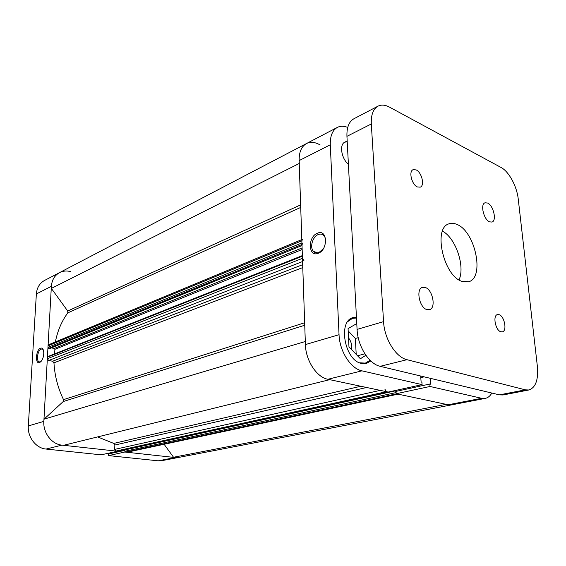 <?xml version="1.0" encoding="UTF-8"?>
<svg xmlns="http://www.w3.org/2000/svg" width="566" height="566" viewBox="0 0 566 566"><rect width="100%" height="100%" fill="white"/><g stroke="black" fill="none" stroke-linecap="round" stroke-linejoin="round"><path stroke-width="0.85" d="M40.483 348.196C41.99 347.687 43.03 348.592 43.603 350.906C44.134 354.995 43.271 358.54 41.007 361.54L39.648 362.544C34.894 364.709 35.792 349.802 40.483 348.196M43.292 349.845L42.372 349.031L41.134 349.073C37.646 350.198 36.019 361.08 39.217 361.943L40.943 361.603M46.079 449.057C36.033 448.272 27.409 437.157 28.321 425.943L43.844 421.387C42.966 432.87 51.754 444.296 61.92 445.131L46.079 449.057L101.123 454.831L117.572 451.236L61.92 445.131L63.923 445.23L329.723 379.666M70.46 271.546C66.519 270.569 62.868 270.93 59.508 272.635C54.612 275.373 51.895 279.937 51.372 286.332L36.365 293.945L28.321 425.943M43.844 421.387L51.372 286.332M117.572 451.236L115.938 451.052L114.7 449.39L114.841 445.046L113.752 443.411L360.804 386.253M125.121 451.951L108.587 455.616L158.211 460.823L175.163 457.547L125.114 452.057M175.163 457.547L178.799 457.399L173.521 457.257L164.126 444.275M446.482 404.265L451.817 404.824L161.826 460.667L158.211 460.823M124.853 450.395L108.644 453.918L108.587 455.616M109.401 453.019L109.379 453.762M36.365 293.945C36.917 287.691 39.62 283.205 44.473 280.488L59.508 272.635C54.003 275.784 51.287 281.047 51.357 288.419L67.715 311.024L300.638 204.871M305.421 341.475C304.345 358.08 315.856 377.239 327.884 379.277L330.084 379.581M97.635 436.917L113.752 443.411M302.775 267.577L53.961 362.813C54.669 375.619 57.852 387.894 63.512 399.638L304.664 322.754M300.723 207.418L67.8 312.878C61.729 321.106 57.583 330.799 55.362 341.949M117.247 451.201L387.837 391.983L386.437 391.686L115.938 451.052M396.377 390.264L396.426 390.965L395.662 390.802L396.165 393.603M398.054 394.148L127.06 452.22L125.44 452.093L396.511 393.823L398.216 394.113M320.165 144.974C315.106 142.038 310.536 141.564 306.468 143.552C300.857 146.856 298.48 153.478 299.329 163.411M302.584 239.291L301.862 240.791L48.053 345.84L48.825 344.666L301.82 239.602M301.989 244.505L48.626 348.274L47.968 347.39L301.933 242.899L301.862 240.791M301.933 242.899L302.746 244.194M302.768 255.443L302.463 258.344L304.098 260.94M384.951 389.316L386.437 391.686M314.434 251.743L314.441 252.188L314.434 251.743M304.749 325.231L63.236 401.542L44.077 419.137C41.919 431.186 51.004 444.289 61.92 445.131M63.236 401.542L63.512 399.638M53.961 362.813L52.652 361.221L302.676 264.676M302.569 261.534L48.655 360.507L52.652 361.221M48.655 360.507L47.332 358.731L302.463 258.344M302.385 256.214L47.424 357.174L47.332 358.731M47.424 357.174L47.827 356.573L302.364 255.599M302.159 249.507L54.881 349.342L54.64 353.863M54.881 349.342L54.23 348.458L302.103 247.929M51.35 347.913L54.23 348.458M48.626 348.274L49.879 348.514L302.025 245.552M47.968 347.39L48.053 345.84M67.8 312.878L67.715 311.024M125.44 452.093L124.824 451.272L395.775 392.648M395.662 390.802L124.867 449.913L124.824 451.272M125.602 449.397L125.595 449.758M299.223 163.468L51.357 288.419M305.3 341.51L44.077 419.137M446.128 404.336L173.521 457.257M426.927 309.616L429.445 309.694C436.336 308.251 432.735 289.53 425.208 287.45L422.484 287.351C415.642 288.837 419.378 307.762 426.927 309.616M489.54 221.851L491.967 222.07C496.976 220.782 493.439 205.444 487.602 203.038L485.048 202.791C480.06 204.093 483.697 219.608 489.54 221.851M500.853 331.775L502.353 331.853C507.341 331.039 504.483 316.104 499.092 314.668L497.486 314.576C492.519 315.389 495.448 330.466 500.853 331.775M417.411 186.957L420.241 187.155C424.981 185.634 421.741 172.248 416.088 169.892L413.13 169.673C408.419 171.229 411.751 184.735 417.411 186.957M442.492 231.133C455.694 237.946 465.365 266.466 459.026 279.901M456.826 224.384C475.242 231.232 485.055 277.927 468.606 281.755L462.005 281.387C443.511 276.038 432.778 227.843 448.965 223.839C451.378 222.969 453.996 223.153 456.826 224.384M383.557 321.644C384.356 338.871 395.832 357.302 406.968 359.693L525.361 389.847L528.877 389.988L502.983 394.976L499.417 394.863L380.189 366.322C369.011 364.08 357.691 346.215 357.075 329.419L383.557 321.644L371.31 123.968L346.937 136.335L357.075 329.419M346.937 136.335C346.661 127.442 348.974 121.591 353.87 118.775L377.996 106.16C373.164 108.948 370.935 114.884 371.31 123.968M528.877 389.988C535.655 387.668 538.492 379.828 537.382 366.478L518.237 199.013C516.921 186.341 508.905 171.512 501.059 167.472L389.472 107.116C385.163 104.823 381.335 104.505 377.996 106.16M370.079 360.28L365.395 363.103L359.615 362.806M347.772 321.587L352.519 318.347L356.474 318.014M318.241 253.278C308.222 257.629 307.487 236.85 317.441 233.213C327.495 228.473 328.443 249.762 318.241 253.278M325.641 242.276C325.853 239.51 325.294 237.324 323.957 235.718C322.415 234.069 320.519 233.673 318.262 234.543C312.545 236.595 309.475 247.59 313.536 251.431C315.021 252.917 316.833 253.278 318.983 252.493L323.271 248.835M356.424 317.116L353.212 317.526C337.562 320.816 344.616 360.655 361.54 363.436L366.421 363.443L370.808 360.974M348.529 337.874C351.175 341.39 352.137 345.239 351.422 349.413M485.225 398.393L451.817 404.824L448.173 404.768L396.172 393.745L430.026 386.465L481.631 398.301L485.225 398.393C487.934 397.834 490.135 396.051 491.826 393.045M347.22 141.741L344.758 142.2C339.126 144.486 341.454 158.784 348.401 164.239M430.026 386.465L429.842 384.024L430.606 384.201L430.153 378.286M347.736 127.435C343.88 125.871 340.421 125.864 337.371 127.392C332.44 130.23 330.077 136.024 330.289 144.783L299.124 160.602L305.407 344.588L339.041 334.718L330.289 144.783M339.041 334.718C339.529 351.217 350.743 368.699 361.936 370.843L422.08 384.639L388.184 392.054L327.884 379.277C316.684 377.31 305.682 360.535 305.407 344.588M420.672 376.015L421.118 382L421.896 382.177L422.08 384.639M396.172 393.745L396.016 391.382L429.842 384.024M396.766 391.219L396.702 390.193M299.124 160.602C299.025 152.091 301.473 146.403 306.468 143.552L59.508 272.635M356.198 354.38L355.377 338.482L348.182 330.912M420.793 377.614L424.167 376.85M358.221 337.669L355.377 338.482M364.886 353.828L357.535 355.773M365.877 355.285L360.386 358.745L348.974 346.866L348.069 328.591L356.764 323.582M366.634 387.491L114.841 445.046M114.7 449.39L380.218 390.37M126.727 452.234L397.877 394.106M499.417 394.863L525.361 389.847M406.968 359.693L380.189 366.322M448.173 404.768L481.631 398.301M361.936 370.843L327.884 379.277M39.762 362.042L39.217 361.943M387.929 391.997L117.424 451.187M344.758 142.2L347.184 140.984M352.519 318.347L350.255 319.047M317.66 252.853L313.536 251.431M306.468 143.552L337.371 127.392M365.395 363.103L363.082 363.69"/></g></svg>
